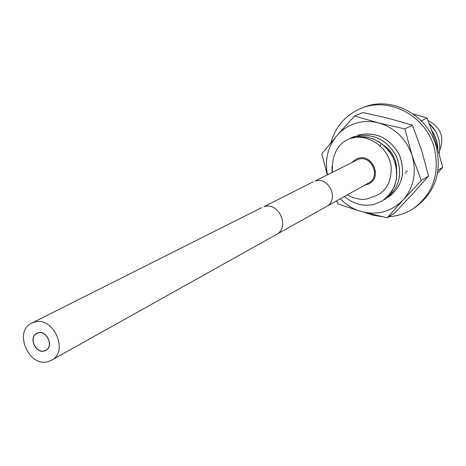 <?xml version="1.0" encoding="UTF-8"?>
<svg xmlns="http://www.w3.org/2000/svg" width="466" height="466" viewBox="0 0 466 466"><rect width="100%" height="100%" fill="white"/><g stroke="black" fill="none" stroke-linecap="round" stroke-linejoin="round"><path stroke-width="0.7" d="M347.193 194.939C356.933 199.891 364.948 200.689 371.233 197.339C384.945 193.699 391.591 183.499 391.172 166.741C389.04 148.782 370.371 134.132 352.302 137.738L349.209 138.763C337.332 144.122 331.728 155.242 332.386 172.129M352.302 162.121L356.094 159.151L358.063 158.376C372.206 153.419 382.539 177.121 369.148 183.767L364.558 185.235M428.12 120.578C440.853 127.311 444.692 137.313 439.63 150.582M429.32 123.659L433.671 128.465L435.425 131.156L429.355 123.746M439.193 153.553C440.62 145.835 439.362 138.367 435.425 131.156M380.338 146.009L380.553 144.408M406.469 173.043L405.432 172.968M405.391 172.962L404.878 172.909M407.505 171.371L405.63 171.069M432.174 131.319C435.663 136.689 437.545 142.474 437.813 148.683M437.859 148.835C437.621 142.509 435.704 136.608 432.11 131.144M352.302 137.738L359.1 136.625L366.13 136.992L372.94 138.804L379.289 141.967L384.963 146.353L389.745 151.788L393.426 158.073L395.855 164.993L396.863 172.105L396.467 179.066L394.702 185.695L391.65 191.707L387.444 196.844L382.19 200.933L374.617 204.195C363.76 206.84 353.7 204.271 344.432 196.483M332.118 172.263L331.984 166.484M349.314 138.722L354.713 136.503C372.695 132.787 386.53 139.305 396.222 156.052C403.067 174.202 399.397 188.544 385.213 199.087L383.704 199.949M385.213 199.087L385.26 199.058C399.438 188.509 403.107 174.168 396.269 156.023C386.541 139.27 372.707 132.752 354.766 136.48L350.886 137.953M388.248 197.235C402.333 186.744 405.997 172.496 399.245 154.491C389.553 137.796 375.788 131.307 357.952 135.029L357.9 135.053C375.747 131.342 389.506 137.814 399.176 154.467C405.968 172.502 402.309 186.767 388.201 197.264M352.535 137.254L354.09 136.497M384.031 145.439C392.168 151.334 396.374 159.197 396.653 169.041M349.209 138.763C367.389 133.567 381.893 139.474 392.71 156.494C400.323 175.088 396.834 189.889 382.237 200.904L382.137 200.963M388.889 216.696C397.859 216.102 406.084 213.346 413.575 208.413L415.631 207.038C435.658 191.881 442.374 171.191 435.768 144.978C426.699 113.826 390.205 95.542 362.909 107.611L360.614 108.543C345.469 115.178 335.526 126.601 330.784 142.806M413.575 208.413C433.677 193.198 440.405 172.426 433.77 146.097C424.654 114.799 388.009 96.427 360.614 108.543M364.796 212.479L373.225 215.28L381.928 216.649M340.285 198.801C346.296 204.976 353.321 209.222 361.36 211.535C377.565 215.537 391.469 211.686 403.067 199.996C413.837 187.349 416.831 172.467 412.049 155.347C406.061 138.553 394.859 127.736 378.439 122.896L354.55 115.987L336.889 135.594C327.796 146.755 324.651 159.756 327.452 174.604M336.697 200.805L338.066 204.015L361.36 211.535L387.205 217.791L403.067 199.996L421.281 180.575L412.049 155.347L404.855 128.896L378.439 122.896C370.645 120.95 363.031 121.096 355.61 123.344C348.219 125.674 341.98 129.758 336.889 135.594L321.837 153.867L327.26 174.703M387.205 217.791L394.929 212.764L412.631 193.92L428.586 176.061L421.281 180.575M354.55 115.987L362.845 112.533L388.551 118.347L412.445 125.191L404.855 128.896M412.445 125.191L421.526 150.116L428.586 176.061M412.963 113.879L427.106 118.038L421.276 120.886M427.106 118.038L435.85 142.212L442.7 167.341L437.586 173.136M438.046 170.212L442.7 167.341M368.658 182.94C381.147 176.765 371.536 154.671 358.354 159.285L315.068 181.041C329.124 176.154 339.568 200.077 326.258 206.642L368.658 182.94M48.015 361.628L51.429 360.27C69.288 351.62 53.328 315.843 34.385 322.111L31.729 323.124C13.287 331.233 28.7 367.575 48.015 361.628M44.305 350.869L45.761 350.298C53.951 346.43 46.769 330.097 38.107 332.91L36.808 333.411C28.496 337.163 35.567 353.612 44.305 350.869M38.061 332.765L36.738 333.272C28.292 337.087 35.48 353.799 44.357 351.014L45.837 350.432C54.155 346.5 46.856 329.911 38.061 332.765M326.258 206.642L276.187 234.631C290.429 227.629 279 201.539 263.948 206.735L313.094 181.816M276.187 234.631L51.429 360.27M261.834 207.562L31.729 323.124M369.159 161.434L370.045 160.98M374.582 171.669L375.456 171.191"/></g></svg>
